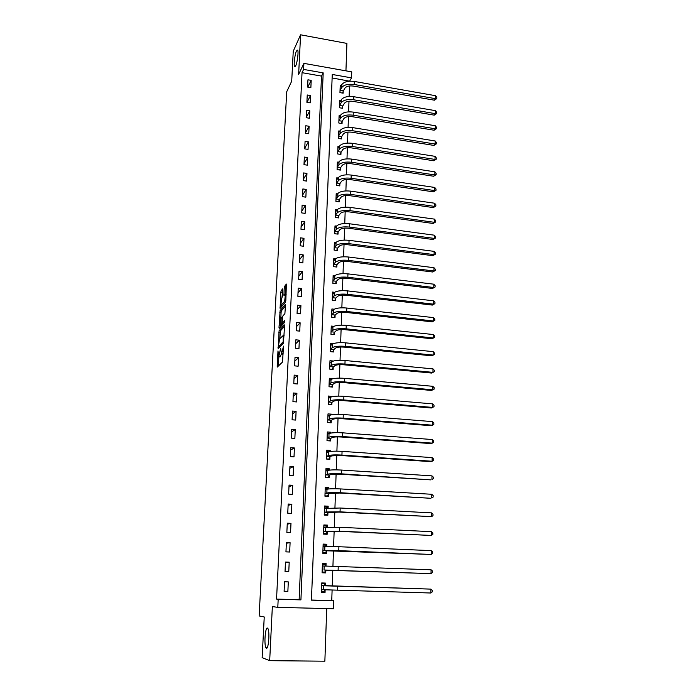 <?xml version="1.0" encoding="UTF-8"?>
<svg xmlns="http://www.w3.org/2000/svg" width="696" height="696" viewBox="0 0 696 696"><rect width="100%" height="100%" fill="white"/><g stroke="black" fill="none" stroke-linecap="round" stroke-linejoin="round"><path stroke-width="1.04" d="M277.982 350.941L277.234 367.105L282.48 362.094L283.559 346.112L281.445 354.073L280.653 348.2L278.739 356.77L277.982 350.941M295.722 65.772C297.357 62.536 298.723 51.452 297.644 50.121L296.461 50.991C294.826 54.358 293.503 65.233 294.573 66.581L295.722 65.772M266.394 648.237C268.534 649.542 269.918 631.698 267.934 628.575L267.412 628.044C265.289 627.009 263.949 644.513 265.915 647.715L266.394 648.237M282.811 289.823L282.585 288.91L281.14 290.763L280.793 292.39L280.105 308.371L285.473 302.064L285.839 300.394L286.369 284.064L284.568 286.369L284.212 288.031L283.968 295.469L285.395 294.382L284.655 301.333L280.836 305.5L281.558 298.654L282.48 296.305L282.811 289.823M303.613 69.426L303.908 63.371L351.741 71.879L351.532 77.874L332.262 74.472L311.434 600.161L333.749 600.761L333.48 608.73L277.8 607.364L278.183 599.273L300.924 599.882L323.196 72.88L303.613 69.426L302.038 72.688L276.556 599.099L278.183 599.273M277.8 607.364L272.353 606.581L269.683 660.669L262.148 657.642L264.236 616.978L259.138 615.96L286.691 91.802L291.711 81.136L293.251 51.217L300.585 34.8L298.627 74.394L303.908 63.371M279.096 330.713L278.174 348.722L283.42 343.293L284.568 325.885L284.333 324.884L279.096 330.713L280.436 330.852L279.766 338.665M279.992 327.564L279 327.468L280.123 310.625L285.36 304.361M283.603 323.266L282.254 323.127L282.385 317.776L282.741 316.132L284.899 313.635L285.508 304.37M282.393 323.144L284.629 320.612M279 327.468L279.218 328.442L284.542 322.465L284.734 320.621M345.938 70.853L346.913 43.413L300.585 34.8M269.683 660.669L324.858 661.2L326.737 608.565M276.556 599.099L299.132 599.708L321.509 76.099L302.038 72.688M287.866 591.417L288.301 581.891L284.551 581.769L284.107 591.304L287.866 591.417L284.116 591.165M288.77 571.616L289.205 562.185L285.473 562.046L285.029 571.486L288.77 571.616M289.666 552.015L290.093 542.68L286.387 542.515L285.952 551.867L289.666 552.015M290.554 532.605L290.98 523.357L287.283 523.183L286.856 532.44L290.554 532.605M291.433 513.396L291.85 504.235L288.179 504.035L287.752 513.204L291.433 513.396M292.303 494.36L292.712 485.295L289.058 485.077L288.64 494.151L292.303 494.36M293.164 475.516L293.573 466.538L289.936 466.303L289.519 475.29L293.164 475.516M294.017 456.854L294.417 447.963L290.798 447.711L290.389 456.611L294.017 456.854M294.86 438.376L295.261 429.571L291.659 429.301L291.25 438.115L294.86 438.376M295.696 420.071L296.087 411.345L292.511 411.058L292.103 419.792L295.696 420.071M296.522 401.94L296.914 393.301L293.347 392.996L292.946 401.644L296.522 401.94M297.34 383.983L297.731 375.422L294.182 375.109L293.782 383.67L297.34 383.983M298.149 366.2L298.54 357.718L295.008 357.387L294.617 365.87L298.149 366.2M298.958 348.574L299.341 340.179L295.826 339.831L295.435 348.235L298.958 348.574M299.75 331.122L300.133 322.805L296.635 322.439L296.252 330.765L299.75 331.122M300.541 313.826L300.916 305.587L297.444 305.205L297.061 313.452L300.541 313.826M301.325 296.696L301.699 288.527L298.236 288.135L297.853 296.305L301.325 296.696M302.099 279.722L302.464 271.631L299.028 271.223L298.645 279.322L302.099 279.722M302.864 262.905L303.23 254.893L299.811 254.466L299.437 262.488L302.864 262.905M303.63 246.245L303.987 238.302L300.576 237.858L300.211 245.81L303.63 246.245M304.378 229.732L304.744 221.859L301.351 221.406L300.976 229.288L304.378 229.732M305.126 213.368L305.483 205.572L302.108 205.102L301.742 212.915L305.126 213.368M305.866 197.159L306.223 189.425L302.856 188.947L302.499 196.681L305.866 197.159M306.605 181.09L306.953 173.426L303.604 172.939L303.247 180.603L306.605 181.09M307.327 165.161L307.675 157.574L304.343 157.07L303.995 164.665L307.327 165.161M308.05 149.379L308.389 141.853L305.074 141.34L304.726 148.874L308.05 149.379M308.763 133.736L309.102 126.281L305.805 125.75L305.457 133.214L308.763 133.736M309.468 118.233L309.807 110.838L306.527 110.299L306.179 117.702L309.468 118.233M310.172 102.869L310.512 95.543L307.24 94.987L306.892 102.321L310.172 102.869M310.868 87.635L311.199 80.371L307.945 79.805L307.606 87.078L310.868 87.635M311.443 600.039L331.74 600.578L332.105 590.051M332.244 586.049L332.792 570.215M332.932 566.205L333.462 550.606M333.61 546.551L334.141 531.178M334.28 527.098L334.802 511.952M334.941 507.828L335.455 492.907M335.603 488.757L336.107 474.054M336.255 469.87L336.751 455.384M336.899 451.156L337.395 436.888M337.543 432.634L338.021 418.574M338.169 414.285L338.647 400.435M338.795 396.12L339.274 382.469M339.422 378.119L339.883 364.669M340.04 360.293L340.492 347.043M340.649 342.632L341.092 329.573M341.249 325.145L341.692 312.278M341.849 307.815L342.284 295.13M342.441 290.65L342.867 278.148M343.024 273.641L343.45 261.322M343.606 256.789L344.024 244.653M344.181 240.094L344.598 228.131M344.755 223.546L345.164 211.767M345.32 207.156L345.721 195.541M345.886 190.913L346.277 179.464M346.434 174.818L346.825 163.534M346.991 158.862L347.374 147.743M347.539 143.054L347.913 132.101M348.078 127.385L348.452 116.589M348.609 111.856L348.983 101.216M349.14 96.457L349.505 85.973M349.67 81.197L332.131 77.961M325.284 585.632L325.38 583.065L321.709 582.952L321.361 592.392L325.041 592.496L325.128 589.93M322.405 564.291L324.98 564.386L325.98 566.065L326.085 563.56L322.431 563.429L322.083 572.773L325.745 572.904L325.841 570.355M326.711 546.499L326.789 544.246L323.153 544.089L322.814 553.346L326.45 553.494L326.546 550.98M327.407 527.124L327.485 525.123L323.866 524.949L323.527 534.11L327.155 534.276L327.242 531.788M328.103 507.941L328.173 506.183L324.571 505.992L324.232 515.066L327.842 515.249L327.929 512.778M328.799 488.949L328.851 487.426L325.267 487.217L324.936 496.204L328.521 496.405L328.616 493.96M329.478 470.139L329.521 468.852L325.963 468.617L325.632 477.526L329.199 477.743L329.286 475.325M330.156 451.504L330.191 450.451L326.65 450.199L326.32 459.021L329.869 459.256L329.956 456.863M330.826 433.06L330.852 432.225L327.329 431.964L326.998 440.699L330.539 440.951L330.626 438.576M331.487 414.781L331.505 414.172L327.999 413.894L327.677 422.542L331.192 422.82L331.279 420.462M332.14 396.685L328.66 395.998L328.347 404.567L331.844 404.855L331.931 402.523M332.792 378.763L329.321 378.267L329.008 386.759L332.488 387.063L332.575 384.749M333.358 361.024L329.974 360.702L329.66 369.115L333.132 369.437L333.21 367.149M333.514 343.589L330.626 343.302L330.313 351.637L333.767 351.967L333.845 349.705M333.793 326.328L331.261 326.067L330.957 334.315L334.393 334.672L334.471 332.427M334.158 309.233L331.905 308.981L331.6 317.167L335.011 317.533L335.098 315.305M334.576 292.294L332.531 292.059L332.227 300.167L335.629 300.55L335.707 298.34M335.037 275.52L333.158 275.294L332.853 283.324L336.238 283.716L336.316 281.532M335.524 258.895L333.775 258.677L333.48 266.638L336.847 267.046L336.925 264.88M336.029 242.425L334.385 242.217L334.089 250.099L337.447 250.525L337.525 248.376M336.551 226.104L334.993 225.895L334.698 233.708L338.038 234.143L338.117 232.02M337.073 209.931L335.594 209.722L335.307 217.465L338.63 217.918L338.7 215.812M337.595 193.897L336.194 193.697L335.907 201.37L339.213 201.84L339.283 199.752M338.117 178.011L336.777 177.819L336.499 185.423L339.787 185.902L339.865 183.831M338.639 162.264L337.369 162.072L337.09 169.615L340.361 170.102L340.44 168.049M339.161 146.656L337.952 146.473L337.673 153.946L340.927 154.442L341.005 152.415M339.691 131.187L338.526 131.005L338.247 138.408L341.492 138.922L341.562 136.912M340.214 115.858L339.091 115.675L338.822 123.018L342.049 123.54L342.127 121.539M340.727 100.659L339.657 100.476L339.387 107.749L342.606 108.289L342.676 106.305M341.249 85.582L340.222 85.408L339.952 92.62L343.154 93.168L343.224 91.211M349.679 81.032L351.532 77.874M331.74 600.578L333.749 600.761M299.132 599.708L300.924 599.882M321.509 76.099L323.196 72.88M325.041 592.496L321.361 592.27M325.38 583.065L321.709 582.97M326.085 563.56L322.422 563.734M326.789 544.246L323.135 544.681M327.485 525.123L323.831 525.811M328.173 506.183L324.684 507.088M328.851 487.426L325.85 488.409M329.521 468.852L326.85 469.904M330.191 450.451L327.746 451.582M330.852 432.225L328.582 433.425M331.505 414.172L329.382 415.434M332.157 396.294L331.148 396.955M288.301 581.891L284.551 581.795M283.49 336.446L284.072 335.829M289.205 562.185L285.456 562.412M290.093 542.68L286.352 543.219M290.98 523.357L287.239 524.21M291.85 504.235L288.109 505.383M292.712 485.295L288.979 486.739M293.573 466.538L289.84 468.277M294.417 447.963L290.693 449.981M295.261 429.571L291.537 431.868M296.087 411.345L292.372 413.92M296.914 393.301L293.207 396.146M297.731 375.422L294.025 378.537M298.54 357.718L294.834 361.085M299.341 340.179L295.643 343.798M300.133 322.805L296.444 326.668M300.916 305.587L297.236 309.703M301.699 288.527L298.019 292.885M302.464 271.631L298.793 276.225M303.23 254.893L299.558 259.712M303.987 238.302L300.324 243.348M304.744 221.859L301.081 227.131M305.483 205.572L301.829 211.053M306.223 189.425L302.569 195.124M306.953 173.426L303.308 179.333M307.675 157.574L304.039 163.682M308.389 141.853L304.761 148.17M309.102 126.281L305.474 132.797M309.807 110.838L306.188 117.546M310.512 95.543L306.945 102.329M311.199 80.371L307.771 87.104M279.705 356.857L278.739 356.77M281.332 354.151L280.096 356.891M282.411 354.168L281.445 354.073M278.844 356.778L278.374 366.009M284.542 326.311L280.436 330.852M279.366 346.634L279.314 347.539M278.426 345.851L278.583 346.556L283.185 341.762L283.246 335.481L279.653 338.787L278.426 345.851M279.844 346.686L278.583 346.556M283.594 342.893L279.931 346.686M280.358 327.163L280.436 325.641M280.801 318.385L281.106 312.391L279.775 312.252M285.56 305.883L281.462 310.773L281.106 312.391M283.742 323.283L284.629 322.291M280.549 318.672L280.201 325.624L281.401 324.258L281.758 322.622L281.897 317.289L280.549 318.672M281.175 325.719L280.201 325.624M283.072 323.214L281.541 325.754M281.193 305.544L282.393 305.788M286.569 285.691L285.56 288.179L285.256 294.243M282.776 290.519L281.828 298.323M281.454 305.57L281.384 307.006M321.387 591.574L323.979 591.643L325.215 589.808M321.683 583.735L324.266 583.822L325.397 585.815L430.876 589.12L321.613 585.51M321.456 589.817L323.292 589.73L323.44 585.771M430.841 593.009L430.876 589.12L432.294 590.321L432.277 591.878L430.841 593.009L323.292 589.73M325.397 585.815L321.717 585.701M322.109 572.173L324.693 572.138L322.118 572.042M325.963 570.172L431.024 573.635L324.023 569.998L325.963 570.172L324.693 572.138M431.068 569.78L432.477 571.007L432.46 572.547L431.024 573.635L431.068 569.78L322.344 565.961M322.822 553.042L325.397 552.815L322.831 552.711M323.118 545.029L325.685 545.142L326.537 546.508M326.668 550.78L431.215 554.451L338.761 550.64L323.022 550.632L326.668 550.78L325.397 552.815M431.25 550.632L432.651 551.876L432.634 553.398L431.215 554.451L431.25 550.632L338.891 546.725L323.057 546.604M323.527 534.093L326.102 533.684L323.544 533.571M323.831 525.958L326.38 526.08L327.085 527.142M327.364 531.587L338.387 531.318L431.398 535.45L339.413 531.152L323.736 531.413L327.364 531.587L326.102 533.684M431.433 531.666L432.825 532.936L432.816 534.441L431.398 535.45L431.433 531.666L339.535 527.272L323.77 527.438M325.154 515.11L326.789 514.736L324.249 514.605M324.527 507.079L327.068 507.21L327.616 507.984M328.051 512.578L339.03 512.082L431.581 516.632L340.048 511.847L326.154 511.978L324.44 512.387L328.051 512.578L326.789 514.736M431.616 512.891L432.999 514.17L432.99 515.666L431.581 516.632L431.616 512.891L340.179 508.01L324.484 508.454M326.433 496.292L327.477 495.978L324.945 495.83M325.223 488.375L328.129 489.018M328.73 493.751L339.665 493.038L430.45 498.266L340.683 492.742C333.88 492.42 329.269 492.507 326.85 493.012L325.145 493.542L328.73 493.751L327.477 495.978M431.79 494.282L433.173 495.587L433.156 497.066L431.755 497.988L431.79 494.282L340.805 488.94C334.01 488.609 329.408 488.714 326.99 489.245L325.18 489.653M327.485 477.639L325.641 477.238M325.919 469.843L328.634 470.261M329.408 475.098L331.131 474.463L340.3 474.185L430.633 479.866L341.31 473.819C334.541 473.471 329.956 473.611 327.538 474.237L325.841 474.881L329.408 475.098L328.155 477.395M431.972 475.864L433.347 477.178L433.33 478.648L431.938 479.535L431.972 475.864L341.431 470.052C334.672 469.704 330.087 469.852 327.677 470.505L325.876 471.035M328.425 459.16L326.328 458.821M326.598 451.495L329.121 451.695M330.078 456.637L331.792 455.88L340.918 455.506L430.807 461.648L432.112 461.248L341.936 455.08C335.194 454.714 330.626 454.897 328.225 455.636L326.528 456.393L330.078 456.637L328.834 458.986M432.146 457.611L433.512 458.942L433.495 460.395L432.112 461.248L432.146 457.611L342.058 451.356C335.324 450.982 330.765 451.182 328.355 451.939L326.555 452.6M329.286 440.864L327.007 440.577M327.277 433.321L329.217 433.469M330.739 438.341L332.453 437.48C334.063 436.914 337.09 436.757 341.536 437.018L430.989 443.596L432.286 443.135L342.545 436.522C335.846 436.131 331.296 436.366 328.904 437.219L327.207 438.089L330.739 438.341L329.495 440.751M432.32 439.533L433.678 440.881L433.669 442.325L432.286 443.135L432.32 439.533L342.667 432.834C335.977 432.442 331.426 432.686 329.034 433.556L327.233 434.33M330.095 422.733L327.677 422.507M327.947 415.321L329.53 415.451M331.4 420.227L333.106 419.253C334.715 418.618 337.725 418.426 342.154 418.696L431.172 425.708L432.46 425.195L343.154 418.139C336.49 417.739 331.957 418.009 329.573 418.975L327.877 419.949L331.4 420.227L330.156 422.698M432.494 421.619L433.843 422.994L433.834 424.412L432.46 425.195L432.494 421.619L343.276 414.485C336.62 414.077 332.088 414.364 329.704 415.347L327.912 416.243M328.608 397.486L329.921 397.599M332.044 402.279L333.758 401.2C335.35 400.487 338.352 400.278 342.754 400.557L431.346 407.995L432.625 407.412L343.763 399.939C337.125 399.513 332.618 399.835 330.235 400.905L328.547 401.992L332.044 402.279L330.826 404.767M432.66 403.88L434.008 405.263L434 406.681L432.625 407.412L432.66 403.88L343.885 396.32C337.255 395.894 332.749 396.224 330.365 397.312L328.573 398.321M329.269 379.825L330.365 379.92M332.697 384.505L334.393 383.313C335.985 382.539 338.978 382.295 343.363 382.591L431.52 390.439L432.799 389.803L344.363 381.913C337.76 381.469 333.271 381.834 330.896 383.009L329.208 384.201L332.697 384.505L331.514 386.976M432.834 386.306L434.173 387.707L434.156 389.108L432.799 389.803L432.834 386.306L344.476 378.328C337.882 377.876 333.393 378.25 331.026 379.442L329.234 380.573M329.913 362.32L330.835 362.407M333.332 366.896L335.028 365.6C336.62 364.756 339.596 364.486 343.954 364.791L431.694 373.056L432.964 372.36L344.955 364.051C338.378 363.59 333.915 363.999 331.54 365.278L329.869 366.575L333.332 366.896L332.183 369.35M432.999 368.889L434.33 370.307L434.321 371.69L432.964 372.36L432.999 368.889L345.068 360.502C338.508 360.032 334.036 360.45 331.67 361.746L329.895 362.99M434.321 371.69L431.694 373.056M330.565 344.981L331.322 345.059M333.967 349.444L335.655 348.052C337.238 347.139 340.205 346.843 344.546 347.165L431.868 355.821L433.13 355.073L345.538 346.364C338.995 345.886 334.55 346.33 332.192 347.713L330.513 349.114L333.967 349.444L332.853 351.88M433.164 351.637L434.495 353.072L434.478 354.438L433.13 355.073L433.164 351.637L345.651 342.85C339.126 342.362 334.68 342.824 332.314 344.215L330.539 345.564M434.478 354.438L431.868 355.821M331.2 327.807L331.835 327.868M334.593 332.166L336.281 330.67C337.856 329.686 340.805 329.365 345.129 329.695L432.033 338.752L433.295 337.952L346.121 328.843C339.613 328.347 335.185 328.834 332.827 330.313L331.157 331.809L334.593 332.166L333.514 334.585M433.33 334.541L434.652 335.985L434.635 337.351L433.295 337.952L433.33 334.541L346.234 325.354C339.735 324.858 335.307 325.354 332.958 326.85L331.183 328.303M434.635 337.351L432.033 338.752M331.835 310.781L332.357 310.842M335.211 315.036L336.899 313.452C338.474 312.4 341.405 312.052 345.703 312.391L432.207 321.83L433.46 320.978L346.695 311.486C340.222 310.964 335.811 311.495 333.462 313.078L331.792 314.67L335.211 315.036L334.158 317.437M433.495 317.602L434.809 319.064L434.8 320.412L433.46 320.978L433.495 317.602L346.808 308.032C340.344 307.51 335.933 308.05 333.584 309.65L331.818 311.208M434.8 320.412L432.207 321.83M335.829 298.071L337.508 296.383C339.074 295.278 341.997 294.895 346.277 295.252L432.373 305.074L433.625 304.161L347.269 294.286C340.822 293.755 336.429 294.321 334.089 296L332.427 297.688L335.829 298.071L334.802 300.454M433.651 300.82L434.965 302.29L434.948 303.63L433.625 304.161L433.651 300.82L347.382 290.867C340.944 290.328 336.551 290.911 334.21 292.598L332.453 294.26M434.948 303.63L432.373 305.074M336.438 281.262L338.117 279.479C339.674 278.304 342.589 277.904 346.843 278.269L432.538 288.457L433.782 287.5L347.835 277.252C341.414 276.704 337.047 277.312 334.706 279.079L333.053 280.862L336.438 281.262L335.446 283.629M433.817 284.185L435.122 285.673L435.104 286.996L433.782 287.5L433.817 284.185L347.939 273.867C341.536 273.31 337.168 273.928 334.837 275.712L333.071 277.469M435.104 286.996L432.538 288.457M337.038 264.602L338.708 262.731C340.274 261.496 343.171 261.061 347.408 261.444L432.703 271.997L433.939 270.988L348.392 260.374C342.006 259.808 337.656 260.452 335.324 262.314L333.671 264.184L337.038 264.602L336.072 266.951M433.973 267.699L435.27 269.204L435.261 270.509L433.939 270.988L433.973 267.699L348.505 257.015C342.127 256.441 337.769 257.094 335.446 258.973L333.689 260.835M435.261 270.509L432.703 271.997M337.638 248.089L339.309 246.132C340.857 244.835 343.746 244.383 347.965 244.766L432.86 255.676L434.095 254.623L348.948 243.652C342.589 243.061 338.256 243.748 335.933 245.697L334.289 247.663L337.638 248.089L336.69 250.43M434.13 251.369L435.418 252.874L435.409 254.179L434.095 254.623L434.13 251.369L349.053 240.32C342.71 239.737 338.378 240.425 336.055 242.391L334.306 244.357M435.409 254.179L432.86 255.676M338.23 231.733L339.892 229.68C341.449 228.331 344.32 227.853 348.522 228.253L433.025 239.511L434.252 238.406L349.496 227.079C343.171 226.478 338.856 227.2 336.542 229.236L334.898 231.29L338.23 231.733L337.308 234.047M434.287 235.178L435.574 236.701L435.557 237.989L434.252 238.406L434.287 235.178L349.601 223.781C343.285 223.181 338.969 223.903 336.664 225.965L334.915 228.018M435.557 237.989L433.025 239.511M338.822 215.516L340.483 213.385C342.023 211.967 344.885 211.471 349.07 211.88L433.182 223.477L434.408 222.329L350.036 210.653C343.746 210.044 339.448 210.801 337.142 212.924L335.498 215.064L338.822 215.516L337.917 217.822M434.443 219.127L435.722 220.667L435.705 221.946L434.408 222.329L434.443 219.127L350.149 207.391C343.859 206.773 339.561 207.538 337.264 209.679L335.515 211.828M435.705 221.946L433.182 223.477M339.404 199.456L341.057 197.229C342.597 195.759 345.451 195.237 349.61 195.654L433.338 207.591L434.565 206.39L350.575 194.384C344.311 193.758 340.031 194.549 337.734 196.759L336.098 198.986L339.404 199.456L338.526 201.744M434.591 203.223L435.87 204.772L435.853 206.042L434.565 206.39L434.591 203.223L350.688 191.148C344.424 190.513 340.153 191.313 337.856 193.54L336.116 195.785M435.853 206.042L433.338 207.591M339.979 183.526L341.632 181.221C343.163 179.698 346.008 179.15 350.149 179.577L433.495 191.852L434.713 190.6L351.115 178.263C344.877 177.619 340.614 178.446 338.326 180.743L336.69 183.048L339.979 183.526L339.117 185.806M434.748 187.459L436.009 189.025L436 190.278L434.713 190.6L434.748 187.459L351.219 175.053C344.99 174.409 340.727 175.235 338.439 177.55L336.707 179.881M436 190.278L433.495 191.852M340.553 167.745L342.197 165.361C343.728 163.778 346.556 163.203 350.68 163.647L433.651 176.236L434.861 174.948L351.645 162.281C345.433 161.62 341.188 162.481 338.909 164.865L337.273 167.257L340.553 167.745L339.709 170.007M434.896 171.834L436.157 173.408L436.148 174.653L434.861 174.948L434.896 171.834L351.75 159.106C345.547 158.444 341.301 159.306 339.022 161.698L337.29 164.117M436.148 174.653L433.651 176.236M341.118 152.102L342.763 149.631C344.285 147.996 347.104 147.404 351.21 147.856L433.808 160.767L435.017 159.428L352.167 146.447C345.99 145.769 341.762 146.665 339.483 149.127L337.856 151.597L341.118 152.102L340.3 154.347M435.043 156.348L436.305 157.931L436.288 159.166L435.017 159.428L435.043 156.348L352.272 143.298C346.103 142.619 341.875 143.515 339.596 145.995L337.873 148.5M436.288 159.166L433.808 160.767M341.675 136.599L343.319 134.05C344.842 132.362 347.643 131.744 351.732 132.205L433.965 145.429L435.165 144.046L352.689 130.752C346.538 130.065 342.328 130.987 340.057 133.528L338.43 136.077L341.675 136.599L340.875 138.826M435.191 140.992L436.444 142.584L436.435 143.811L435.165 144.046L435.191 140.992L352.794 127.629C346.651 126.933 342.441 127.873 340.17 130.422L338.447 133.014M436.435 143.811L433.965 145.429M342.232 121.226L343.876 118.598C345.39 116.858 348.183 116.223 352.246 116.693L434.113 130.222L435.313 128.804L353.203 115.197C347.087 114.492 342.893 115.449 340.622 118.068L339.004 120.695L342.232 121.226L341.449 123.444M435.339 125.767L436.583 127.377L436.575 128.586L435.313 128.804L435.339 125.767L353.307 112.099C347.191 111.395 342.998 112.361 340.736 114.988L339.022 117.668M436.575 128.586L434.113 130.222M342.789 105.992L344.424 103.286C345.938 101.503 348.713 100.842 352.759 101.32L434.26 115.144L435.452 113.683L353.716 99.78C347.626 99.058 343.45 100.05 341.188 102.738L339.57 105.453L342.789 105.992L342.014 108.193M435.487 110.673L436.723 112.291L436.714 113.491L435.452 113.683L435.487 110.673L353.82 96.709C347.73 95.987 343.554 96.988 341.301 99.693L339.587 102.451M436.714 113.491L434.26 115.144M343.337 90.88L344.964 88.105C346.478 86.269 349.244 85.591 353.272 86.078L434.408 100.198L435.6 98.693L354.22 84.494C348.157 83.764 343.998 84.782 341.745 87.548L340.135 90.332L343.337 90.88L342.58 93.073M435.626 95.717L436.862 97.344L436.853 98.536L435.6 98.693L435.626 95.717L354.325 81.449C348.261 80.719 344.111 81.745 341.858 84.529L340.144 87.365M436.853 98.536L434.408 100.198M280.531 356.465L279.174 356.335M283.176 353.759L281.889 353.629M278.217 366.166L277.017 366.053M279.053 347.809L277.956 347.704M280.088 332.462L278.748 332.323M283.768 341.823L283.185 341.762M281.462 310.773L280.123 310.625M282.75 324.397L281.401 324.258M282.498 305.666L281.21 305.518M285.699 301.455L284.655 301.333M284.777 294.643L283.89 294.547M285.56 288.179L284.212 288.031M285.917 286.517L284.568 286.369M280.94 307.545L280.027 307.441M282.115 292.546L280.793 292.39M282.472 290.911L281.14 290.763M337.447 590.217L337.586 586.223M324.023 569.998L324.162 566.083M338.108 570.328L338.239 566.379M324.736 550.466L324.884 546.586M338.761 550.64L338.891 546.725M325.45 531.126L325.589 527.281M339.413 531.152L339.535 527.272M326.154 511.978L326.293 508.167M340.048 511.847L340.179 508.01M326.85 493.012L326.99 489.245M340.683 492.742L340.805 488.94M327.538 474.237L327.677 470.505M341.31 473.819L341.431 470.052M328.225 455.636L328.355 451.939M341.936 455.08L342.058 451.356M328.904 437.219L329.034 433.556M342.545 436.522L342.667 432.834M329.573 418.975L329.704 415.347M343.154 418.139L343.276 414.485M330.235 400.905L330.365 397.312M343.763 399.939L343.885 396.32M330.896 383.009L331.026 379.442M344.363 381.913L344.476 378.328M331.54 365.278L331.67 361.746M344.955 364.051L345.068 360.502M332.192 347.713L332.314 344.215M345.538 346.364L345.651 342.85M332.827 330.313L332.958 326.85M346.121 328.843L346.234 325.354M333.462 313.078L333.584 309.65M346.695 311.486L346.808 308.032M334.089 296L334.21 292.598M347.269 294.286L347.382 290.867M334.706 279.079L334.837 275.712M347.835 277.252L347.939 273.867M335.324 262.314L335.446 258.973M348.392 260.374L348.505 257.015M335.933 245.697L336.055 242.391M348.948 243.652L349.053 240.32M336.542 229.236L336.664 225.965M349.496 227.079L349.601 223.781M337.142 212.924L337.264 209.679M350.036 210.653L350.149 207.391M337.734 196.759L337.856 193.54M350.575 194.384L350.688 191.148M338.326 180.743L338.439 177.55M351.115 178.263L351.219 175.053M338.909 164.865L339.022 161.698M351.645 162.281L351.75 159.106M339.483 149.127L339.596 145.995M352.167 146.447L352.272 143.298M340.057 133.528L340.17 130.422M352.689 130.752L352.794 127.629M340.622 118.068L340.736 114.988M353.203 115.197L353.307 112.099M341.188 102.738L341.301 99.693M353.716 99.78L353.82 96.709M341.745 87.548L341.858 84.529M354.22 84.494L354.325 81.449M267.168 647.732L265.915 647.715M295.13 66.686L294.573 66.581M284.081 335.568L283.246 335.481M282.419 317.35L281.897 317.289M286.134 294.46L285.395 294.382"/></g></svg>
